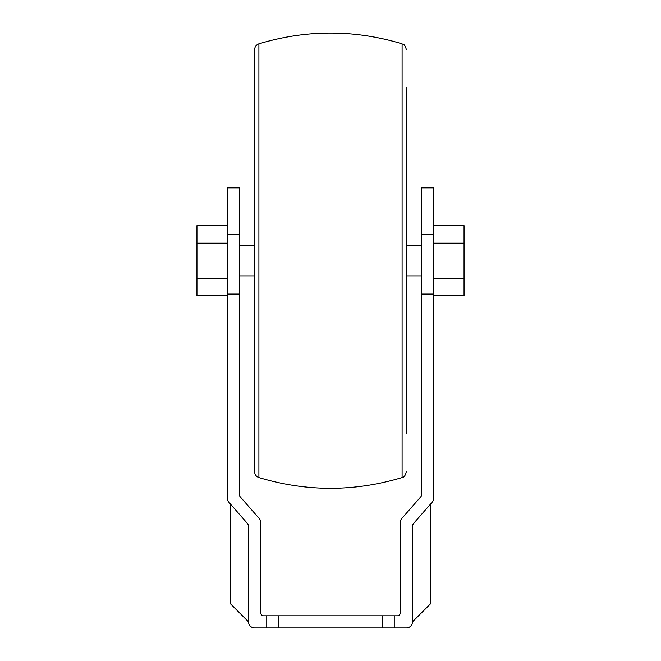 <?xml version="1.0" encoding="UTF-8"?>
<svg xmlns="http://www.w3.org/2000/svg" width="661" height="661" viewBox="0 0 661 661"><rect width="100%" height="100%" fill="white"/><g stroke="black" fill="none" stroke-linecap="round" stroke-linejoin="round"><path stroke-width="0.99" d="M430.658 503.938L430.658 603.667L412.447 621.877L412.447 525.892L413.199 523.892A3.032 3.032 0 0 0 412.447 525.892M413.199 523.892L432.195 502.186A6.073 6.073 0 0 0 433.699 498.187L433.699 294.079L421.553 294.079L421.553 494.767A3.032 3.032 0 0 1 420.809 496.766L401.814 518.472A6.073 6.073 0 0 0 400.31 522.471L400.31 612.772A3.032 3.032 0 0 1 397.278 615.812L263.722 615.812A3.032 3.032 0 0 1 260.69 612.772L260.69 522.471A6.073 6.073 0 0 0 259.186 518.472L240.191 496.766A3.032 3.032 0 0 1 239.447 494.767L239.447 294.079L227.301 294.079L227.301 498.187A6.073 6.073 0 0 0 228.805 502.186L247.801 523.892L248.553 525.892L248.553 621.877L230.342 603.667L230.342 503.938M421.553 294.079L421.553 187.848L433.699 187.848L433.699 294.079M248.553 525.892A3.032 3.032 0 0 0 247.801 523.892M248.553 621.877A6.073 6.073 0 0 0 254.617 627.95L266.763 627.95L266.763 615.812M394.237 615.812L394.237 627.95L406.383 627.95A6.073 6.073 0 0 0 412.447 621.877M406.383 433.699L406.383 87.682M254.617 471.747L254.617 49.633C254.782 46.757 256.212 44.824 258.905 43.824L258.905 477.556C256.212 476.556 254.782 474.623 254.617 471.747M227.301 234.374L227.301 187.848L239.447 187.848L239.447 234.374L227.301 234.374L227.301 294.079M239.447 294.079L239.447 234.374M394.237 627.95L266.763 627.95M278.901 615.812L278.901 627.95M382.099 615.812L382.099 627.95M227.301 243.165L196.953 243.165L196.953 225.641L227.301 225.641M196.953 243.165L196.953 278.215L227.301 278.215M196.953 278.215L196.953 295.74L227.301 295.74M433.699 243.165L464.047 243.165L464.047 225.641L433.699 225.641M464.047 243.165L464.047 278.215L433.699 278.215M464.047 278.215L464.047 295.74L433.699 295.74M406.383 471.747C404.309 478.746 402.747 476.664 402.095 477.556L402.095 43.824C402.747 44.717 404.309 42.635 406.383 49.633M421.553 234.374L433.699 234.374M254.617 245.512L239.447 245.512M254.617 275.868L239.447 275.868M421.553 245.512L406.383 245.512M421.553 275.868L406.383 275.868M402.095 477.556C354.362 491.908 306.638 491.908 258.905 477.556M402.095 43.824C354.362 29.472 306.638 29.472 258.905 43.824"/></g></svg>
